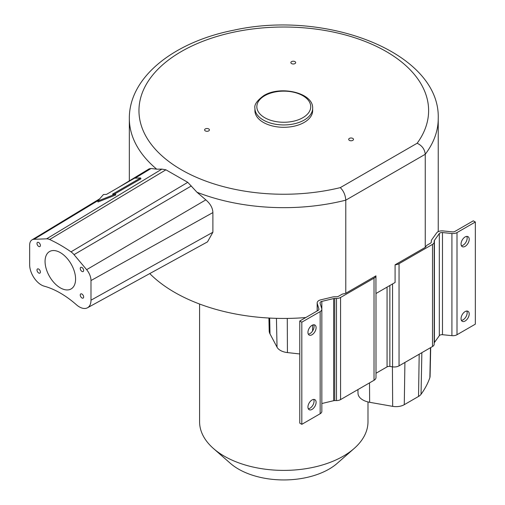 <?xml version="1.0" encoding="UTF-8"?>
<svg xmlns="http://www.w3.org/2000/svg" width="505" height="505" viewBox="0 0 505 505"><rect width="100%" height="100%" fill="white"/><g stroke="black" fill="none" stroke-linecap="round" stroke-linejoin="round"><path stroke-width="0.76" d="M438.182 231.688A154.448 89.17 180 0 0 438.239 229.276L438.239 118.486A154.448 89.17 180 0 1 425.254 154.278L425.254 247.387A154.448 89.17 0 0 0 426.75 245.348L430.462 243.202A2.885 1.667 0 0 0 431.308 242.021L431.308 241.018A5.776 3.333 180 0 1 431.75 239.742L436.642 232.919A5.776 3.333 180 0 1 442.98 230.911L452.417 231.877A2.885 1.667 0 0 0 454.961 231.41L473.292 220.83L475.338 222.004L457.006 232.59A5.776 3.333 180 0 1 451.918 233.518L442.481 232.552A2.885 1.667 0 0 0 439.312 233.556L434.414 240.38A2.885 1.667 0 0 0 434.199 241.018L434.199 242.021A5.776 3.333 180 0 1 432.507 244.382L399.051 263.692A6.735 3.889 180 0 1 395.08 264.809L395.08 282.484L375.947 293.531L375.947 275.85L345.78 293.272L345.78 200.163C345.42 195.056 343.589 190.877 340.282 187.626L417.143 143.25A144.828 83.615 0 0 0 303.076 27.762A144.828 83.615 0 0 0 140.251 121.768A144.828 83.615 0 0 0 340.282 187.626M305.784 317.538A154.448 89.17 180 0 1 149.751 273.584M369.515 382.891L369.641 402.296L392.669 406.355A11.615 6.704 180 0 0 404.271 404.682L418.544 396.444A11.615 6.704 180 0 0 421.037 394.304A148.741 85.875 180 0 0 429.869 377.614A11.615 6.704 180 0 0 430.083 376.402L430.702 347.566M369.641 402.296A16.425 9.481 180 0 1 358.013 393.344L357.938 389.576M299.774 353.967L287.427 352.578A13.578 7.84 0 0 1 277.037 347.175L269.998 333.881A18.388 10.618 0 0 1 269.197 330.908L268.919 318.036M367.987 401.948L367.987 421.782A84.202 48.613 180 0 1 354.112 448.516A84.202 48.613 180 0 1 343.331 456.154A84.202 48.613 180 0 1 213.464 448.516A84.202 48.613 180 0 1 199.589 421.782L199.589 304.029M354.112 448.516L337.233 463.312A63.996 36.947 180 0 1 329.039 469.12A63.996 36.947 180 0 1 230.343 463.312L213.464 448.516M375.947 275.85A6.735 3.889 180 0 1 374.022 278.148L340.572 297.458A5.776 3.333 180 0 1 336.488 298.436L334.746 298.436A2.885 1.667 0 0 0 333.641 298.562L321.83 301.39A2.885 1.667 0 0 0 320.044 302.924A2.885 1.667 0 0 0 320.088 303.215L321.754 308.669A5.776 3.333 180 0 1 321.843 309.243A5.776 3.333 180 0 1 320.151 311.604L301.82 322.184L299.774 321.01L318.106 310.423A2.885 1.667 0 0 0 318.952 309.243A2.885 1.667 0 0 0 318.907 308.953L317.247 303.505A5.776 3.333 180 0 1 317.159 302.924A5.776 3.333 180 0 1 320.719 299.85L332.536 297.022A5.776 3.333 180 0 1 334.746 296.77L336.488 296.77A2.885 1.667 0 0 0 338.533 296.277L342.245 294.137A154.448 89.17 0 0 0 345.78 293.272M90.988 280.546A11.602 6.698 -120 0 0 86.633 269.67L74.027 254.653A11.602 6.698 -120 0 0 71.009 251.85L187.772 182.337L196.963 192.235L205.825 199.866C210.377 203.78 212.731 208.016 212.889 212.58L90.988 280.546L90.988 300.204L212.889 232.243L212.889 212.58M71.009 251.85A148.735 85.869 -120 0 0 49.642 239.515A11.602 6.698 -120 0 0 46.624 238.827L34.018 239.294A11.602 6.698 -120 0 0 31.998 239.875A11.602 6.698 -120 0 0 29.662 245.146L29.662 264.803A16.419 9.475 -120 0 0 44.213 286.171A89.922 51.914 -120 0 1 76.438 304.774A16.419 9.475 -120 0 0 87.485 307.779L207.511 241.863L212.889 232.243M135.119 178.139L151.064 168.5L149.202 168.821L117.69 187.929M151.064 168.5L156.72 169.181A154.448 89.17 180 0 1 129.337 118.486C129.015 77.069 174.017 41.921 233.613 30.224C327.114 9.33 440.373 53.044 438.239 118.486M60.329 287.869A21.582 12.461 60 0 1 46.226 268.843A21.582 12.461 60 0 1 49.534 251.547A21.582 12.461 60 0 1 60.329 252.62A21.582 12.461 60 0 1 74.424 271.639A21.582 12.461 60 0 1 71.117 288.936A21.582 12.461 60 0 1 60.329 287.869M87.485 307.779A16.419 9.475 -120 0 0 90.988 300.204M80.251 295.027A2.405 1.389 -120 0 0 81.305 297.445A2.405 1.389 -120 0 0 83.161 298.095A2.405 1.389 -120 0 0 83.653 296.99A2.405 1.389 -120 0 0 82.605 294.573A2.405 1.389 -120 0 0 80.749 293.923A2.405 1.389 -120 0 0 80.251 295.027M40.4 245.455A2.405 1.389 -120 0 0 39.346 243.038A2.405 1.389 -120 0 0 37.496 242.394A2.405 1.389 -120 0 0 36.998 243.492A2.405 1.389 -120 0 0 38.045 245.916A2.405 1.389 -120 0 0 39.901 246.56A2.405 1.389 -120 0 0 40.4 245.455M80.251 268.471A2.405 1.389 60 0 1 80.749 267.366A2.405 1.389 60 0 1 82.605 268.01A2.405 1.389 60 0 1 83.653 270.434A2.405 1.389 60 0 1 83.161 271.532A2.405 1.389 60 0 1 81.305 270.888A2.405 1.389 60 0 1 80.251 268.471M40.4 272.018A2.405 1.389 60 0 1 39.901 273.117A2.405 1.389 60 0 1 38.045 272.473A2.405 1.389 60 0 1 36.998 270.055A2.405 1.389 60 0 1 37.496 268.95A2.405 1.389 60 0 1 39.346 269.594A2.405 1.389 60 0 1 40.4 272.018M187.772 182.337L165.911 169.813L161.897 169.112L156.72 169.181M196.963 192.235A154.448 89.17 180 0 0 345.78 200.163L425.254 154.278C424.737 149.265 422.035 145.585 417.143 143.25M425.254 247.387L395.08 264.809M375.998 293.506L375.998 377.538A6.735 3.889 180 0 1 374.022 380.29L340.572 399.6A5.776 3.333 180 0 1 336.488 400.579L334.746 400.579A2.885 1.667 0 0 0 333.641 400.705L321.843 403.527M434.199 242.021L434.199 344.17A5.776 3.333 180 0 1 432.507 346.525L399.051 365.841A6.735 3.889 180 0 1 392.549 366.845L389.86 366.428A2.885 1.667 0 0 0 387.07 366.864L375.998 373.258M321.843 309.243L321.843 411.392A5.776 3.333 180 0 1 320.151 413.747L301.82 424.333L299.774 423.152L299.774 321.01M475.338 222.004L475.338 324.153L457.006 334.733A5.776 3.333 180 0 1 451.918 335.661L442.481 334.701A2.885 1.667 0 0 0 439.312 335.705L434.414 342.523A2.885 1.667 0 0 0 434.199 343.16L434.199 241.018M308.302 334.133A5.776 3.333 120 0 0 314.066 326.508A5.776 3.333 120 0 0 313.706 324.778M308.302 408.772A5.776 3.333 120 0 0 314.066 401.153A5.776 3.333 120 0 0 313.706 399.423M301.82 322.184L301.82 424.333M316.105 327.688A5.776 3.333 120 0 0 314.912 325.043A5.776 3.333 120 0 0 310.461 326.59A5.776 3.333 120 0 0 307.943 332.397A5.776 3.333 120 0 0 309.136 335.042A5.776 3.333 120 0 0 313.586 333.496A5.776 3.333 120 0 0 316.105 327.688M316.105 402.327A5.776 3.333 120 0 0 314.912 399.689A5.776 3.333 120 0 0 310.461 401.235A5.776 3.333 120 0 0 307.943 407.043A5.776 3.333 120 0 0 309.136 409.688A5.776 3.333 120 0 0 313.586 408.141A5.776 3.333 120 0 0 316.105 402.327M469.208 239.294A5.776 3.333 120 0 0 468.015 236.649A5.776 3.333 120 0 0 463.565 238.196A5.776 3.333 120 0 0 461.046 244.01A5.776 3.333 120 0 0 462.239 246.648A5.776 3.333 120 0 0 466.689 245.102A5.776 3.333 120 0 0 469.208 239.294M469.208 313.94A5.776 3.333 120 0 0 468.015 311.295A5.776 3.333 120 0 0 463.565 312.841A5.776 3.333 120 0 0 461.046 318.649A5.776 3.333 120 0 0 462.239 321.294A5.776 3.333 120 0 0 466.689 319.747A5.776 3.333 120 0 0 469.208 313.94M461.406 245.739A5.776 3.333 120 0 0 467.169 238.114A5.776 3.333 120 0 0 466.809 236.384M461.406 320.385A5.776 3.333 120 0 0 467.169 312.759A5.776 3.333 120 0 0 466.809 311.029M431.308 241.018L431.308 242.021M312.658 108.272L312.658 110.633A28.867 16.665 0 0 1 304.199 122.418A28.867 16.665 180 0 1 272.738 126.029A28.867 16.665 180 0 1 254.918 110.633L254.918 108.272A28.867 16.665 0 0 0 272.738 123.674A28.867 16.665 0 0 0 304.199 120.057A28.867 16.665 0 0 0 312.658 108.272C313.435 92.655 280.243 85.269 263.774 95.609C257.045 100.552 254.091 104.775 254.918 108.272M352.787 138.402A2.405 1.389 0 0 0 350.167 138.099A2.405 1.389 0 0 0 348.684 139.38A2.405 1.389 0 0 0 349.384 140.365A2.405 1.389 0 0 0 352.01 140.668A2.405 1.389 0 0 0 353.494 139.38A2.405 1.389 0 0 0 352.787 138.402M290.943 62.248A2.405 1.389 0 0 0 290.861 62.607A2.405 1.389 0 0 0 292.95 63.983A2.405 1.389 0 0 0 295.589 62.967A2.405 1.389 0 0 0 295.671 62.607A2.405 1.389 0 0 0 293.582 61.231A2.405 1.389 0 0 0 290.943 62.248M207.631 131.249A2.405 1.389 0 0 0 209.417 129.905A2.405 1.389 0 0 0 206.387 128.567A2.405 1.389 0 0 0 204.607 129.905A2.405 1.389 0 0 0 207.631 131.249M97.692 201.097L98.014 201.975L115.809 194.949L115.487 194.071L112.482 194.179L140.611 177.943L134.608 178.158L106.473 194.4L103.474 194.513L97.692 201.097L115.487 194.071M114.452 194.109L140.933 178.82L140.611 177.943M392.417 366.826L392.669 406.355M404.915 362.451L404.271 404.682M419.188 354.213L418.544 396.444M421.858 352.673L421.037 394.304M430.494 347.686L429.869 377.614M287.282 318.428L287.427 352.578M312.589 325.05L312.563 331.034M269.676 318.074L269.998 333.881M276.443 318.346L277.037 347.175M86.633 269.67L205.825 199.866M74.027 254.653L191.319 185.966M49.642 239.515L165.911 169.813M46.624 238.827L161.897 169.112M34.018 239.294L98.286 200.422M374.022 278.148L374.022 380.29M387.07 287.111L387.07 366.864M389.86 285.502L389.86 366.428M392.549 283.949L392.549 366.845M399.051 263.692L399.051 365.841M340.572 297.458L340.572 399.6M320.151 311.604L320.151 413.747M321.83 301.39L321.83 309.016M333.641 298.562L333.641 400.705M334.746 298.436L334.746 400.579M336.488 298.436L336.488 400.579M318.907 308.953L318.907 309.533M317.247 303.505L317.247 310.922M432.507 244.382L432.507 346.525M434.414 240.38L434.414 342.523M439.312 233.556L439.312 335.705M442.481 232.552L442.481 334.701M451.918 233.518L451.918 335.661M457.006 232.59L457.006 334.733M264.734 95.704A26.942 15.554 0 0 0 264.734 117.703A26.942 15.554 0 0 0 302.842 117.703A26.942 15.554 0 0 0 302.842 95.704A26.942 15.554 0 0 0 264.734 95.704M129.337 180.866L129.337 118.486M317.159 302.924L317.159 310.973M31.998 239.875L99.655 198.856"/></g></svg>
